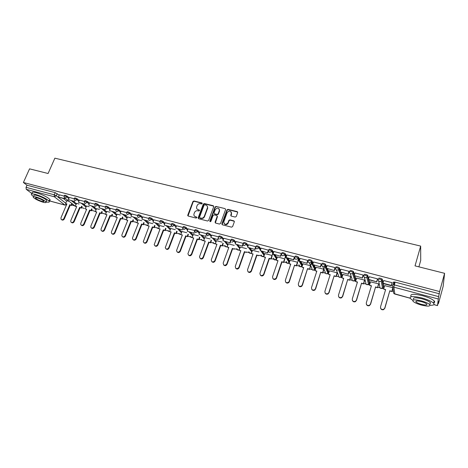 <?xml version="1.0" encoding="UTF-8"?>
<svg xmlns="http://www.w3.org/2000/svg" width="468" height="468" viewBox="0 0 468 468"><rect width="100%" height="100%" fill="white"/><g stroke="black" fill="none" stroke-linecap="round" stroke-linejoin="round"><path stroke-width="0.7" d="M202.182 203.574L201.854 202.919L193.945 200.971L192.921 201.538L187.709 215.315L188.212 216.058L196.139 218.088L196.893 217.573L196.542 217.017L195.513 216.754C194.343 216.368 193.805 215.549 193.892 214.291L194.466 212.577C195.168 211.144 196.273 210.536 197.777 210.752L198.806 211.009L199.532 210.612L199.204 209.951L198.175 209.693C196.999 209.307 196.461 208.482 196.56 207.225L197.127 205.54C197.824 204.118 198.923 203.51 200.427 203.72L201.456 203.972L202.182 203.574M202.205 203.276L194.202 201.293L193.179 201.86L188.025 215.976M196.888 217.357L195.513 216.754M199.555 210.296L198.175 209.693M235.193 217.064L236.258 216.485L237.668 212.571L237.171 211.606L228.01 209.354L226.957 209.933L221.855 223.879L222.364 224.804L231.543 227.155L232.614 226.576L234.333 221.814L233.83 220.837L229.893 219.843L228.834 220.422L227.98 222.774C225.705 225.079 224.307 224.763 223.792 221.832L227.173 212.566C229.472 210.267 230.864 210.588 231.338 213.531L230.753 215.14L231.256 216.087L235.193 217.064M23.4 182.491L29.554 168.843L48.087 173.505L54.873 158.166L420.673 246.092L415.022 265.871L444.6 273.318L439.61 291.558L23.4 182.491L26.992 185.217L26.044 187.34L54.253 194.811L56.283 195.753L65.725 203.217M213.724 206.669L213.244 205.721L204.346 203.533L203.311 204.101L198.169 217.772L198.637 218.726L207.558 221.013L208.605 220.44L213.724 206.669M216.093 206.423L225.12 208.64L225.611 209.6L220.522 223.482L219.463 224.061L215.578 223.066L215.069 222.177L217.199 216.391L216.69 215.508L214.133 214.865L213.086 215.438L210.922 221.282C210.36 221.873 209.997 221.809 209.828 221.083L215.052 206.996L216.093 206.423L225.12 208.64M393.641 284.743L393.284 282.145L395.121 282.134L394.319 284.889L438.621 296.624L437.481 305.61L438.662 301.509L438.469 303.516L443.161 286.317L444.6 273.318M71.779 205.037L74.558 205.785M81.637 207.687L84.415 208.43M91.629 210.366L94.396 211.115M101.743 213.086L104.51 213.829M111.998 215.842L114.754 216.579M122.388 218.632L125.137 219.369M132.912 221.458L135.656 222.195M143.582 224.324L146.314 225.055M154.399 227.226L157.125 227.957M165.362 230.174L168.076 230.899M176.477 233.158L179.18 233.883M187.75 236.182L190.435 236.907M199.175 239.253L201.854 239.973M210.764 242.365L213.426 243.079M222.516 245.519L225.541 246.332M234.439 248.724L237.481 249.538M238.908 249.924L239.253 250.017M246.531 251.971L249.59 252.79M251.006 253.17L251.439 253.287M258.798 255.265L261.869 256.09M263.279 256.47L263.8 256.61M271.247 258.605L274.336 259.436M275.734 259.816L276.342 259.974M283.877 261.998L286.983 262.835M288.37 263.209L289.072 263.396M296.689 265.444L299.812 266.28M301.199 266.649L301.989 266.865M309.699 268.936L312.138 269.591M314.297 270.171L315.099 270.387M322.902 272.481L325.318 273.131M327.495 273.716L328.407 273.961M336.305 276.079L338.697 276.723M340.897 277.313L341.921 277.588M349.918 279.735L352.275 280.367M354.498 280.97L355.639 281.274M363.735 283.444L366.07 284.076M368.316 284.679L369.574 285.012M377.77 287.217L380.069 287.832M382.344 288.446L383.719 288.814M392.02 291.043L393.424 291.418M438.136 303.428L438.469 303.516M418.895 266.842L420.709 260.454L420.673 246.092M439.61 291.558L438.621 296.624M26.992 185.217L55.201 192.641L59.214 195.174M63.513 198.602L66.637 201.1M32.035 193.647L26.231 189.318L26.044 187.34M74.166 198.742L69.305 197.473M79.039 204.001L76.571 203.393M84.375 201.439L79.361 200.111L78.46 202.316L84.737 204.247L78.46 202.316M89.172 206.698L86.486 206.037M89.581 202.808L94.723 204.165M99.432 209.436L96.537 208.716M105.212 206.938L99.959 205.569M109.834 212.209L106.722 211.437M115.842 209.746L110.46 208.336M120.375 215.017L117.041 214.186M126.623 212.589L121.095 211.15M131.058 217.866L127.495 216.976M137.551 215.473L131.853 213.97L130.97 216.263L137.592 218.293L130.97 216.263M141.892 220.756L138.095 219.802M148.631 218.398L142.816 216.883M152.872 223.681L148.836 222.663M159.869 221.364L153.902 219.814M164.011 226.652L159.723 225.57M171.265 224.377L165.116 222.75L164.245 225.102L170.732 226.822L171.335 225.266M175.301 229.659L170.756 228.513M182.824 227.425L176.524 225.763L175.652 228.132L182.233 229.882L182.871 228.197M186.75 232.713L181.947 231.496M194.548 230.519L188.113 228.846M198.362 235.808L193.296 234.526M206.446 233.661L199.848 231.947M210.144 238.949L204.797 237.592M218.515 236.849L211.747 235.088M222.095 242.137L216.468 240.704M230.759 240.084L223.821 238.276M234.216 245.367L228.302 243.863M243.19 243.36L236.071 241.517M246.519 248.648L240.3 247.063M255.733 246.671L248.502 244.799M259.003 251.977L252.48 250.316M268.585 250.228L261.121 248.134M271.668 255.352L264.835 253.609M281.537 253.831L281.373 253.445L273.926 251.515M284.526 258.781L277.366 256.955M294.629 257.289L294.489 256.903L286.931 254.949M297.63 262.606L297.455 262.226L290.09 260.348M307.926 260.805L307.804 260.419L300.128 258.441M310.647 266.029L309.541 269.416L310.477 265.701L302.995 263.794M321.422 264.367L321.323 263.987L313.525 261.981M323.698 269.223L316.099 267.292M335.135 267.994L335.053 267.614L327.132 265.578M337.118 272.803L329.396 270.843M349.058 271.668L348.999 271.294L340.956 269.235M350.825 276.799L350.743 276.436L342.898 274.453M363.197 275.406L363.162 275.038L354.99 272.949M364.636 280.484L364.578 280.121L356.61 278.115M377.565 279.203L377.553 278.834L369.246 276.728M378.659 284.222L378.624 283.871L370.527 281.835M392.161 283.058L392.178 282.695L383.731 280.566M392.88 287.668L384.661 285.62M378.583 278.273C379.437 277.904 380.659 278.185 382.257 279.127L383.029 282.941M383.146 283.555L383.672 286.346L383.362 287.387M364.11 274.459C364.929 274.078 366.134 274.365 367.731 275.307L368.644 278.723M368.913 279.77L369.632 282.596L369.31 283.643M349.871 270.709C350.649 270.317 351.837 270.598 353.434 271.551L354.457 274.669M354.896 276.044L355.803 278.899L355.475 279.958M335.854 267.012C336.591 266.614 337.767 266.895 339.364 267.854L340.482 270.744M341.096 272.376L342.184 275.26L341.845 276.325M322.048 263.373C322.756 262.969 323.909 263.25 325.512 264.215L326.705 266.918M327.506 268.767L328.776 271.674L328.425 272.745M308.459 259.793C309.132 259.383 310.272 259.658 311.875 260.629L313.133 263.186M314.127 265.21L315.561 268.146L315.198 269.217M295.074 256.265C295.717 255.844 296.841 256.125 298.444 257.102L299.766 259.529M300.942 261.706L302.539 264.666L302.246 265.555L301.714 265.777M281.9 252.79C282.502 252.363 283.614 252.644 285.223 253.627L286.591 255.943M287.955 258.254L289.71 261.238L289.008 262.355M268.913 249.374C269.492 248.935 270.586 249.216 272.195 250.204L273.616 252.427M275.161 254.855L277.062 257.85M256.125 246.004C256.669 245.56 257.751 245.84 259.366 246.835L260.828 248.976M262.548 251.503L264.549 254.434M243.53 242.681C244.044 242.237 245.109 242.512 246.73 243.512L248.227 245.583M250.128 248.204L252.211 251.082M231.116 239.411C231.601 238.955 232.654 239.236 234.275 240.242L235.814 242.243M237.879 244.945L240.049 247.777M218.65 236.779L218.872 236.176C219.346 235.732 220.387 236.007 222.002 237.007L223.575 238.961M225.81 241.74L228.056 244.53M206.581 233.585L206.803 232.982C207.266 232.549 208.295 232.83 209.898 233.819L211.513 235.732M213.911 238.575L216.239 241.33M194.688 230.443L194.916 229.841C195.355 229.414 196.379 229.694 197.976 230.677L199.62 232.549M202.182 235.457L204.58 238.183M182.965 227.343L183.193 226.74C183.62 226.325 184.626 226.606 186.217 227.577L187.902 229.414M190.616 232.385L193.085 235.082M171.405 224.283L171.633 223.686C172.048 223.283 173.049 223.558 174.628 224.523L176.342 226.331M179.215 229.355L181.748 232.023M160.003 221.27L160.237 220.674C160.641 220.276 161.63 220.557 163.203 221.51L164.947 223.289M167.965 226.366L170.563 229.016M148.766 218.304L148.999 217.708C149.391 217.316 150.374 217.597 151.936 218.544L153.715 220.299M156.874 223.417L159.535 226.044M137.686 215.374L137.92 214.777C138.3 214.397 139.271 214.677 140.827 215.613L142.635 217.345M145.934 220.51L148.654 223.119M126.752 212.484L126.992 211.887C127.366 211.518 128.326 211.799 129.876 212.729L131.707 214.438M135.141 217.643L137.92 220.229M115.97 209.635L116.216 209.044C116.579 208.681 117.526 208.962 119.071 209.88L120.925 211.565M124.494 214.812L127.331 217.386M105.335 206.827L105.581 206.23C105.938 205.879 106.879 206.16 108.412 207.072L110.29 208.74M113.993 212.022L116.877 214.578M94.846 204.054L95.092 203.457C95.437 203.118 96.373 203.399 97.894 204.3L99.801 205.949M103.627 209.266L106.564 211.811M84.492 201.322L84.743 200.725C85.082 200.392 86.007 200.673 87.522 201.568L89.452 203.2M93.401 206.546L96.385 209.079M74.277 198.625L74.535 198.028C74.862 197.701 75.781 197.987 77.29 198.871L79.238 200.491M83.304 203.867L86.34 206.388M64.198 195.957L64.455 195.367C64.783 195.051 65.69 195.331 67.193 196.209L69.159 197.812M73.341 201.217L76.424 203.726M64.093 196.08L59.331 194.823L58.424 196.993L64.087 198.496L64.426 197.718M69.042 201.334L66.778 200.784M393.892 284.79L394.7 282.034M439.393 293.793L395.121 282.134M197.145 209.114L198.432 210.003M194.512 216.204L195.77 217.064M213.73 206.154L204.592 203.849L203.562 204.422L198.426 218.638M204.773 204.791L204.048 205.189L199.538 217.199L199.865 217.866L200.959 218.146C202.474 218.375 203.586 217.76 204.288 216.315L207.482 207.681C207.646 206.347 207.108 205.475 205.861 205.06L204.773 204.791M207.201 206.008L207.728 207.997L204.539 216.62C203.837 218.07 202.726 218.679 201.211 218.451L200.117 218.176M217.175 215.935L217.433 216.702L215.339 222.955M216.327 206.739L215.286 207.312L210.073 221.645M219.316 210.659L219.381 210.454C218.802 207.652 217.415 207.382 215.233 209.641L214.022 212.928L214.531 213.788L217.088 214.432L218.135 213.858L219.316 210.659L219.55 210.969L219.205 208.974M219.55 210.969L218.369 214.168L217.322 214.742L214.765 214.104M231.215 211.934L231.561 213.847L230.976 215.947M224.195 223.774C225.664 225.155 226.998 224.921 228.203 223.078L227.98 222.774M234.339 221.288L230.116 220.153L229.057 220.732L228.203 223.078M237.685 212.074L228.232 209.67L227.185 210.249L222.107 224.681M66.819 204.159L65.573 203.58L66.912 203.937L60.98 217.743L61.027 219.217C62.01 220.13 62.958 219.907 63.864 218.55L64.338 218.901C63.519 220.188 62.601 220.451 61.6 219.697M72.259 203.919L71.61 205.446L69.796 204.715L70.258 205.083L64.338 218.901M71.61 205.446L70.258 205.083M64.929 198.046L64.566 198.882L58.424 196.993M64.566 198.882L64.087 198.496M69.796 204.715L63.864 218.55M71.148 205.078L71.797 203.551M65.573 203.58L66.795 200.737M76.635 206.797L75.366 206.207L76.729 206.575L70.808 220.486L70.843 221.926C71.832 222.897 72.797 222.686 73.733 221.3L74.196 221.651C73.371 222.949 72.446 223.218 71.423 222.446M82.128 206.528L81.467 208.096L79.648 207.359L80.098 207.728L74.196 221.651M81.467 208.096L80.098 207.728M68.375 199.637L74.587 201.55L68.375 199.637L69.311 197.461M79.648 207.359L73.733 221.3M81.011 207.728L81.678 206.16M75.366 206.207L76.588 203.346M86.574 209.471L85.293 208.874L86.668 209.249L80.765 223.259L80.783 224.669C81.777 225.705 82.76 225.506 83.725 224.084L84.181 224.435C83.351 225.751 82.415 226.015 81.379 225.231M92.126 209.173L91.453 210.781L89.628 210.038L90.067 210.407L84.181 224.435M91.453 210.781L90.067 210.407M89.628 210.038L83.725 224.084M91.008 210.413L91.687 208.804M85.293 208.874L86.51 205.99M96.648 212.179L95.343 211.577L96.741 211.951L90.856 226.073L90.85 227.442C91.851 228.542 92.851 228.366 93.857 226.91L94.302 227.261C93.46 228.583 92.518 228.852 91.465 228.051M102.258 211.852L101.574 213.502L99.737 212.759L100.17 213.121L94.302 227.261M101.574 213.502L100.17 213.121M88.68 205.031L95.022 206.979L88.68 205.031L89.61 202.819M99.737 212.759L93.857 226.91M101.141 213.133L101.825 211.483M95.343 211.577L96.56 208.669M106.85 214.923L105.534 214.315L106.944 214.695L101.076 228.928L101.059 230.25C102.053 231.426 103.077 231.268 104.118 229.776L104.551 230.121C103.709 231.461 102.755 231.724 101.685 230.911M112.519 214.56L111.823 216.257L109.98 215.508L110.401 215.877L104.551 230.121M111.823 216.257L110.401 215.877M99.04 207.78L105.452 209.752L99.04 207.78L99.965 205.551M109.98 215.508L104.118 229.776M111.402 215.894L112.104 214.192M105.534 214.315L106.739 211.384M117.193 217.702L115.853 217.088L117.287 217.474L111.437 231.818L111.396 233.082C112.39 234.339 113.431 234.205 114.52 232.678L114.941 233.023C114.093 234.374 113.121 234.632 112.039 233.807M122.926 217.304L122.212 219.053L120.364 218.299L120.773 218.661L114.941 233.023M122.212 219.053L120.773 218.661M109.535 210.571L116.017 212.56L109.535 210.571L110.466 208.324M120.364 218.299L114.52 232.678M121.803 218.685L122.517 216.936M115.853 217.088L117.058 214.133M46.057 201.895C48.748 202.474 49.789 202.258 49.193 201.24C46.63 198.76 42.062 196.484 35.486 194.413C32.204 193.588 30.87 193.734 31.496 194.846L33.608 196.619M48.479 200.497C49.941 200.62 50.427 200.298 49.941 199.532C47.385 197.034 42.822 194.752 36.252 192.687C32.965 191.868 31.637 192.02 32.257 193.144M33.989 195.764C33.538 194.957 34.497 194.852 36.867 195.448C41.593 196.94 44.881 198.578 46.73 200.362L46.426 201.047M43.126 202.229C45.519 202.843 46.49 202.743 46.039 201.936C44.185 200.158 40.897 198.526 36.165 197.034C33.795 196.431 32.836 196.531 33.292 197.332C35.153 199.111 38.429 200.743 43.126 202.229M37.422 197.97C35.89 197.584 35.27 197.648 35.562 198.163C36.761 199.309 38.879 200.362 41.909 201.316C43.448 201.714 44.074 201.649 43.781 201.129C42.582 199.982 40.464 198.929 37.422 197.97M430.098 305.265C433.625 305.382 434.79 304.697 433.596 303.205C431.636 301.357 427.752 299.614 421.949 297.97C412.998 295.916 409.155 296.127 410.418 298.602L412.817 300.327M430.197 303.012L430.63 303.042M433.701 302.831C434.836 302.48 435.006 301.854 434.216 300.947C432.256 299.087 428.378 297.344 422.581 295.712C413.636 293.67 409.792 293.898 411.044 296.402M413.63 299.263C412.729 297.478 415.502 297.326 421.949 298.812C426.114 299.994 428.91 301.246 430.32 302.574L429.952 303.913M421.364 305.048C427.81 306.575 430.607 306.441 429.747 304.65C428.331 303.328 425.541 302.076 421.364 300.889C414.923 299.391 412.15 299.526 413.057 301.298C414.455 302.615 417.228 303.867 421.364 305.048M421.364 301.644C417.21 300.672 415.426 300.76 415.999 301.907C416.906 302.755 418.696 303.562 421.364 304.323C425.517 305.306 427.319 305.218 426.757 304.065C425.851 303.211 424.049 302.404 421.364 301.644M127.676 220.516L126.313 219.901L127.77 220.288L121.937 234.743L121.879 235.942C122.862 237.294 123.926 237.188 125.061 235.615L125.471 235.96C124.617 237.329 123.634 237.586 122.534 236.738M133.468 220.077L132.742 221.879L130.882 221.124L131.286 221.487L125.471 235.96M132.742 221.879L131.286 221.487M120.182 213.396L126.734 215.409L120.182 213.396L121.101 211.132M130.882 221.124L125.061 235.615M132.345 221.522L133.07 219.714M126.313 219.901L127.518 216.924M138.294 223.376L136.913 222.745L138.388 223.142L132.579 237.715L132.497 238.838C133.474 240.289 134.556 240.213 135.743 238.598L136.141 238.937C135.281 240.318 134.287 240.575 133.169 239.71M144.15 222.891L143.413 224.751L141.547 223.991L141.933 224.353L136.141 238.937M143.413 224.751L141.933 224.353M141.547 223.991L135.743 238.598M143.027 224.388L143.77 222.528M135.515 221.961L136.919 222.745L138.113 219.749M149.064 226.266L147.66 225.634L149.152 226.038L143.267 241.757C144.22 243.325 145.32 243.278 146.578 241.617L146.964 241.956C146.092 243.354 145.086 243.612 143.945 242.722M154.984 225.734L154.229 227.659L152.357 226.898L152.732 227.255L146.964 241.956M154.229 227.659L152.732 227.255M141.909 219.17L148.608 221.218L141.909 219.17L142.822 216.865M152.357 226.898L146.578 241.617M153.855 227.302L154.615 225.371M147.66 225.634L148.853 222.61M159.974 229.203L158.553 228.559L160.068 228.969L154.188 244.706C155.107 246.396 156.23 246.384 157.558 244.682L157.932 245.016C157.049 246.431 156.031 246.683 154.873 245.77M165.964 228.612L165.198 230.607L163.314 229.841L163.677 230.197L157.932 245.016M165.198 230.607L163.677 230.197M153.001 222.113L159.775 224.19L153.001 222.113L153.913 219.79M163.314 229.841L157.558 244.682M164.835 230.25L165.608 228.255M158.553 228.559L159.74 225.512M171.036 232.175L169.597 231.531L171.13 231.941L165.268 247.683C166.14 249.508 167.281 249.538 168.691 247.783L169.047 248.122C168.158 249.555 167.123 249.801 165.953 248.859M177.103 231.531L176.313 233.596L174.424 232.824L174.769 233.181L169.047 248.122M176.313 233.596L174.769 233.181M170.732 226.822L164.245 225.102M174.424 232.824L168.691 247.783M175.962 233.239L176.758 231.169M169.597 231.531L170.779 228.454M182.257 235.193L180.794 234.538L182.344 234.954L176.506 250.696C177.325 252.656 178.478 252.738 179.981 250.936L180.326 251.269C179.419 252.72 178.372 252.96 177.179 251.995M188.393 234.48L187.58 236.627L185.685 235.849L186.018 236.205L180.326 251.269M187.58 236.627L186.018 236.205M187.709 215.491L187.826 215.186M182.233 229.882L175.652 228.132M185.685 235.849L179.981 250.936M187.247 236.27L188.06 234.123M178.992 233.485L180.8 234.515L181.97 231.438M193.629 238.253L192.143 237.586L193.723 238.013L187.914 253.732C188.657 255.844 189.827 255.978 191.424 254.124L191.757 254.457C190.839 255.932 189.774 256.171 188.563 255.171M199.842 237.463L199.011 239.698L197.104 238.92L197.426 239.271L191.757 254.457M199.011 239.698L197.426 239.271M201.854 202.919L202.153 203.141M187.223 231.204L194.232 233.345L187.223 231.204L188.124 228.823M193.898 232.976L194.583 231.157M197.104 238.92L191.424 254.124M198.689 239.347L199.526 237.106M192.143 237.586L193.313 234.462M205.165 241.353L203.656 240.681L205.253 241.108L199.491 256.809C200.146 259.073 201.328 259.26 203.036 257.365L203.352 257.692C202.422 259.19 201.339 259.418 200.111 258.383M211.46 240.482L210.6 242.816L208.687 242.032L208.991 242.383L203.352 257.692M210.6 242.816L208.991 242.383M198.959 234.322L206.049 236.486L198.959 234.322L199.854 231.923M205.733 236.118L206.458 234.146M208.687 242.032L203.036 257.365M210.296 242.465L211.156 240.125M203.656 240.681L204.82 237.533M216.859 244.495L215.327 243.816L216.953 244.255L211.249 259.921C211.799 262.343 212.987 262.589 214.812 260.647L215.116 260.974C214.163 262.495 213.069 262.718 211.817 261.641M223.236 243.53L222.353 245.975L220.434 245.185L220.72 245.536L215.116 260.974M222.353 245.975L220.72 245.536M218.574 238.2L218.035 239.674L210.863 237.481L211.758 235.065M217.737 239.306L218.538 237.112M218.035 239.674L210.863 237.481M220.434 245.185L214.812 260.647M222.066 245.624L222.949 243.179M215.327 243.816L216.491 240.646M228.723 247.689L227.167 246.999L228.817 247.443L223.189 263.08C223.616 265.654 224.804 265.959 226.758 263.981L227.044 264.303C226.073 265.847 224.956 266.064 223.692 264.946M232.619 248.736L234.275 249.181L232.344 248.391L232.619 248.736L227.044 264.303M231.093 240.429L230.203 242.904L222.944 240.692L223.833 238.253M229.917 242.541L230.753 240.213M230.203 242.904L222.944 240.692M232.344 248.391L226.758 263.981M227.167 246.999L228.326 243.799M240.763 250.924L239.177 250.228L240.85 250.672L235.281 266.356C235.585 268.965 236.767 269.346 238.826 267.485L239.095 267.807C238.072 269.27 236.948 269.433 235.732 268.293M244.694 251.977L246.367 252.433L244.431 251.638L244.694 251.977L239.148 267.684M243.43 243.688L242.547 246.186L235.199 243.945L236.083 241.488M242.278 245.829L243.155 243.354M242.547 246.186L235.199 243.945M244.431 251.638L238.873 267.363M239.177 250.228L240.33 246.999M252.972 254.206L251.363 253.498L253.059 253.954L247.525 269.773C247.771 272.329 248.941 272.762 251.047 271.077L251.298 271.393C250.21 272.745 249.093 272.838 247.952 271.686M256.938 255.271L258.634 255.727L256.692 254.931L256.938 255.271L251.427 271.107M255.955 246.993L255.072 249.514L247.642 247.25L248.514 244.77M254.82 249.157L255.692 246.665M255.072 249.514L247.642 247.25M256.692 254.931L251.17 270.791M251.363 253.498L252.504 250.245M265.356 257.535L263.724 256.821L265.444 257.283L259.951 273.236C260.138 275.734 261.296 276.225 263.437 274.704L263.648 274.271L263.671 275.02C262.525 276.255 261.413 276.29 260.343 275.12M272.206 255.785L271.083 259.073L269.129 258.272L269.357 258.611L263.882 274.587M271.083 259.073L269.357 258.611M273.142 253.059L272.505 254.914M268.661 250.345L267.784 252.895L260.261 250.602L261.132 248.099M267.55 252.539L268.416 250.023M267.784 252.895L260.261 250.602M269.129 258.272L263.648 274.271M270.861 258.74L271.984 255.446M272.282 254.569L272.92 252.708M263.724 256.821L264.859 253.539M277.928 260.916L276.266 260.19L278.01 260.658L272.551 276.752C272.692 279.191 273.844 279.729 276.003 278.378L276.307 277.799L276.529 278.115L276.219 278.688C275.026 279.817 273.92 279.788 272.914 278.6M284.831 259.155L283.713 262.472L281.754 261.665L281.964 261.998L276.529 278.115M283.713 262.472L281.964 261.998M285.854 256.113L285.152 258.201M281.56 253.75L280.689 256.324L273.078 254.007L273.938 251.48M280.472 255.973L281.332 253.434M280.689 256.324L273.078 254.007M281.754 261.665L276.307 277.799M283.509 262.139L284.626 258.816M284.948 257.862L285.655 255.768M276.266 260.19L277.395 256.879M290.681 264.344L288.996 263.613L290.768 264.087L285.345 280.32C285.445 282.701 286.58 283.292 288.75 282.087L289.154 281.385L289.359 281.695L288.955 282.397C287.709 283.421 286.615 283.327 285.673 282.122M297.642 262.566L296.531 265.918L294.565 265.104L289.359 281.695M296.531 265.918L294.758 265.438M298.771 259.161L297.987 261.53M294.659 257.207L293.793 259.804L286.083 257.464L286.942 254.914M293.594 259.453L294.448 256.897M293.793 259.804L286.293 257.815L284.684 255.095L282.713 255.791C281.73 255.417 281.356 254.721 281.59 253.697C282.198 253.276 283.304 253.551 284.913 254.534L286.293 256.844M294.565 265.104L289.154 281.385M296.343 265.584L297.455 262.232M297.8 261.191L298.584 258.816M288.996 263.613L290.113 260.272M303.627 267.825L301.913 267.082L303.709 267.567L298.332 283.941C298.397 286.27 299.514 286.902 301.69 285.843L302.199 285.024L301.872 286.147C300.591 287.077 299.502 286.925 298.613 285.691M309.371 269.088L307.564 268.603L302.381 285.328M309.541 269.416L307.739 268.93M311.899 262.185L311.015 264.888M307.956 260.717L307.096 263.344L299.292 260.969L300.14 258.394M306.914 262.993L307.763 260.407M307.096 263.344L299.292 260.969M307.564 268.603L302.199 285.024M310.851 264.555L311.729 261.846M301.913 267.082L303.024 263.712M316.766 271.358L315.028 270.603L316.848 271.095L311.512 287.621C311.548 289.897 312.653 290.569 314.824 289.639L315.438 288.715L314.993 289.944C313.665 290.78 312.583 290.569 311.752 289.3M323.844 269.55L322.75 272.967L320.761 272.148L315.602 289.019M322.75 272.967L320.919 272.475M325.114 265.584L324.248 268.281M321.452 264.28L320.598 266.93L312.7 264.531L313.542 261.934M320.44 266.584L321.282 263.975M320.598 266.93L312.7 264.531M320.761 272.148L315.438 288.715M322.598 272.639L323.692 269.223M315.028 270.603L316.128 267.205M330.104 274.944L328.337 274.184L330.186 274.681L324.897 291.353C324.909 293.576 325.997 294.29 328.162 293.477L328.881 292.465L328.308 293.775C326.939 294.536 325.863 294.261 325.09 292.962M337.241 273.113L336.153 276.57L334.158 275.746L329.027 292.763M336.153 276.57L334.292 276.073M335.164 267.895L334.316 270.574L326.313 268.146L327.15 265.526M334.175 270.235L335.012 267.602M334.316 270.574L326.313 268.146M334.158 275.746L328.881 292.465M336.024 276.249L337.106 272.797M328.337 274.184L329.425 270.75M343.647 278.583L341.851 277.811L343.728 278.32L338.487 295.144C338.475 297.326 339.552 298.069 341.71 297.367L342.529 296.273L341.839 297.66C340.417 298.344 339.347 298.011 338.633 296.659M350.842 276.734L349.766 280.227L347.759 279.402L342.652 296.566M349.766 280.227L347.876 279.724M349.087 271.563L348.245 274.277L340.142 271.82L340.973 269.176M348.128 273.938L348.952 271.282M348.245 274.277L340.142 271.82M347.759 279.402L342.529 296.273M349.654 279.911L350.725 276.43M341.851 277.811L342.933 274.353M357.394 282.28L355.569 281.502L357.476 282.011L352.281 298.993C352.258 301.135 353.322 301.907 355.475 301.304L356.394 300.14L355.581 301.591C354.1 302.205 353.036 301.807 352.381 300.403M364.654 280.414L363.583 283.947L361.571 283.111L356.493 300.433M363.583 283.947L361.665 283.433M363.232 275.289L362.396 278.039L354.188 275.553L355.007 272.885M362.302 277.705L363.121 275.026M362.396 278.039L354.188 275.553M361.571 283.111L356.394 300.14M363.49 283.626L364.56 280.116M355.569 281.502L356.639 278.01M371.358 286.036L369.504 285.24L371.44 285.761L366.298 302.901C366.257 305.007 367.316 305.803 369.457 305.288L370.469 304.065L369.539 305.575C368 306.125 366.935 305.662 366.345 304.188M378.682 284.14L377.617 287.721L375.599 286.878L370.551 304.352M377.617 287.721L375.669 287.194M377.606 279.074L376.775 281.859L368.456 279.337L369.27 276.646M376.699 281.531L377.506 278.823M376.775 281.859L368.544 279.671L368.456 279.337M375.599 286.878L370.469 304.065M377.547 287.405L378.6 283.865M369.504 285.24L370.562 281.718M385.538 289.85L383.655 289.043L385.62 289.575L380.525 306.868C380.484 308.95 381.531 309.769 383.666 309.33L384.766 308.049L383.725 309.611C382.11 310.097 381.046 309.564 380.537 308.02M392.921 287.949L391.868 291.552L389.844 290.71L384.825 308.336M391.868 291.552L389.891 291.02M394.653 282.029L393.845 284.784M392.207 282.912L391.377 285.743L391.33 285.416L382.953 283.193L383.76 280.472M391.33 285.416L392.131 282.684M391.377 285.743L383.017 283.52L382.953 283.193M389.844 290.71L384.766 308.049M391.821 291.242L392.868 287.668M393.717 284.755L394.518 282.005M383.655 289.043L384.702 285.486M196.8 217.327L196.542 217.017M438.077 298.941L393.869 287.176L394.822 294.044C393.734 293.641 393.29 292.904 393.483 291.833L392.687 286.322M394.062 293.652L410.091 298.163M433.935 304.598L437.475 305.551M57.225 193.582L56.283 195.753L54.405 196.812L26.231 189.318M49.362 200.848L64.888 205.037L54.405 196.812L54.253 194.811L55.201 192.641M382.327 279.261L382.04 280.227L383.397 287.282L382.596 288.294L381.081 288.499C380.016 288.101 379.577 287.37 379.776 286.311L378.63 280.853M367.801 275.43L367.509 276.389L369.351 283.52L368.626 284.486L367.058 284.731C366.011 284.333 365.584 283.614 365.789 282.567L364.309 277.191M353.504 271.662L353.205 272.61L355.522 279.817L354.873 280.718L353.252 281.016C352.217 280.63 351.807 279.917 352.012 278.875L350.216 273.552M339.423 267.953L339.13 268.895L340.189 271.674M340.388 272.189L341.903 276.173L341.33 277.009L339.651 277.36C338.633 276.98 338.229 276.272 338.44 275.243L336.346 269.942M325.57 264.303L325.272 265.233L326.412 267.842M326.728 268.562L328.483 272.581L327.992 273.341L326.255 273.762C325.254 273.388 324.862 272.686 325.079 271.668L322.68 266.362M311.922 260.705L311.624 261.63L312.84 264.098M313.273 264.982L315.268 269.041L314.853 269.72L313.063 270.217C312.074 269.843 311.694 269.153 311.91 268.141L309.219 262.811M298.49 257.166L298.186 258.079L299.467 260.436M300.023 261.46L302.246 265.555L301.913 266.14L300.058 266.719L298.929 264.695M285.258 253.679L284.684 255.095L285.223 253.627M286.972 257.997L289.417 262.115L289.16 262.606L287.253 263.279L286.112 261.401M272.224 250.245L271.92 251.141L273.312 253.323M274.113 254.574L276.769 258.722M259.389 246.858L259.079 247.753L260.524 249.859M261.448 251.211L264.25 255.3M246.741 243.53L246.425 244.413L247.917 246.46M248.964 247.894L251.913 251.936M234.281 240.242L233.965 241.119L235.498 243.114M236.662 244.624L239.745 248.631M222.002 237.007L221.686 237.879L223.259 239.821M224.541 241.4L227.752 245.372M209.898 233.819L209.582 234.679L211.197 236.586M212.589 238.224L215.929 242.172M197.976 230.677L197.654 231.531L199.304 233.397M200.807 235.094L204.27 239.013M186.217 227.577L185.895 228.425L187.58 230.256M189.189 232.005L192.775 235.907M174.628 224.523L174.307 225.365L176.026 227.167M177.741 228.963L181.438 232.842M163.203 221.51L162.882 222.347L164.631 224.119M166.444 225.962L170.253 229.823M151.936 218.544L151.614 219.369L153.393 221.118M155.306 223.002L159.219 226.851M140.827 215.613L140.505 216.432L142.307 218.158M144.325 220.083L148.338 223.915M129.876 212.729L129.548 213.543L131.379 215.245M133.491 217.205L137.604 221.025M119.071 209.88L118.737 210.688L120.598 212.367M122.803 214.362L127.009 218.17M108.412 207.072L108.079 207.874L109.962 209.535M112.256 211.559L116.561 215.362M97.894 204.3L97.566 205.095L99.473 206.739M101.854 208.792L106.248 212.583M87.522 201.568L87.194 202.357L89.119 203.984M91.588 206.066L96.069 209.845M77.29 198.871L76.957 199.649L78.911 201.263M81.455 203.375L86.018 207.149M67.193 196.209L66.86 196.981L68.831 198.584M71.458 200.719L76.103 204.481M64.122 196.139C64.444 195.823 65.356 196.11 66.86 196.981L64.964 198.052L64.286 197.508L64.122 196.139M75.512 206.329L64.958 198.052M74.201 198.806C74.529 198.485 75.447 198.765 76.957 199.649L75.05 200.725L74.336 200.134L74.201 198.806M84.41 201.509C84.749 201.181 85.673 201.462 87.194 202.357L85.27 203.434L84.521 202.796L84.41 201.509M94.764 204.253C95.103 203.913 96.039 204.194 97.566 205.095L95.624 206.183L94.846 205.487L94.764 204.253M105.253 207.031C105.604 206.68 106.546 206.961 108.079 207.874L106.125 208.968L105.312 208.201L105.253 207.031M115.883 209.845C116.245 209.488 117.199 209.769 118.737 210.688L116.766 211.788L115.918 210.957L115.883 209.845M126.664 212.7C127.033 212.332 127.998 212.612 129.548 213.543L127.553 214.648L126.676 213.736L126.664 212.7M137.592 215.596C137.972 215.216 138.943 215.496 140.505 216.432L138.493 217.55L137.58 216.549L137.592 215.596M148.678 218.533C149.07 218.146 150.047 218.421 151.614 219.369L149.59 220.492L148.643 219.393L148.678 218.533M159.916 221.504C160.313 221.112 161.302 221.387 162.882 222.347L160.834 223.476L159.863 222.271L159.916 221.504M171.311 224.523C171.727 224.119 172.721 224.4 174.307 225.365L172.247 226.5L171.247 225.178L171.311 224.523M182.871 227.588C183.298 227.173 184.304 227.454 185.895 228.425L183.819 229.566L182.801 228.121L182.871 227.588M194.594 230.695C195.033 230.268 196.057 230.548 197.654 231.531L195.554 232.678L194.594 230.695M206.487 233.842C206.944 233.409 207.973 233.69 209.582 234.679L207.464 235.837L206.487 233.842M218.527 237.177L218.556 237.042C219.03 236.597 220.071 236.878 221.686 237.879L219.55 239.043M230.8 240.283C231.286 239.832 232.339 240.107 233.965 241.114L231.806 242.289M243.214 243.565C243.729 243.12 244.793 243.395 246.42 244.395L244.249 245.589C243.313 245.238 242.968 244.559 243.214 243.565M255.815 246.888C256.359 246.455 257.441 246.73 259.056 247.724L256.879 248.941C255.926 248.578 255.569 247.894 255.815 246.888M268.609 250.269C269.182 249.836 270.276 250.117 271.89 251.105L271.721 251.538L269.697 252.34C268.731 251.971 268.363 251.281 268.609 250.269M294.776 257.178C295.413 256.762 296.536 257.043 298.139 258.014L297.841 258.687L295.922 259.29C294.922 258.915 294.542 258.213 294.776 257.178M308.16 260.717C308.827 260.307 309.968 260.582 311.571 261.553L311.197 262.332L309.342 262.846C308.324 262.466 307.932 261.758 308.16 260.717M321.75 264.303C322.458 263.905 323.61 264.18 325.213 265.145L324.757 266.023L322.967 266.462C321.931 266.076 321.528 265.356 321.75 264.303M335.556 267.948C336.299 267.556 337.469 267.836 339.066 268.796L338.54 269.761L336.802 270.13C335.749 269.738 335.334 269.012 335.556 267.948M349.578 271.656C350.356 271.27 351.544 271.551 353.141 272.499L352.533 273.546L350.86 273.856C349.789 273.458 349.362 272.727 349.578 271.656M363.823 275.418C364.636 275.038 365.841 275.324 367.438 276.266L366.754 277.384L365.134 277.641C364.051 277.243 363.613 276.5 363.823 275.418M378.296 279.238C379.144 278.869 380.373 279.156 381.97 280.092L381.209 281.28L379.642 281.49C378.542 281.081 378.091 280.332 378.296 279.238M95.443 211.659L94.337 211.021M105.604 214.379L104.428 213.706M115.906 217.134L114.654 216.427M126.337 219.919L125.014 219.176M147.677 225.599L147.011 225.582L146.156 224.78M158.582 228.489L157.821 228.489L156.944 227.635M169.644 231.408L168.784 231.438L167.877 230.525M180.859 234.363L179.899 234.421L178.957 233.45M192.231 237.352L191.166 237.451L190.195 236.41M203.767 240.376L202.585 240.523L201.591 239.405M215.467 243.43L214.174 243.635L213.145 242.442M227.343 246.519L225.921 246.794L224.862 245.507M239.394 249.631L237.838 250L236.755 248.613M251.62 252.761L249.924 253.246L248.818 251.755M264.046 255.891L262.185 256.54L261.062 254.931M276.711 258.898L274.628 259.886L273.493 258.149M392.482 284.895L394.319 284.889L393.869 287.176C392.746 286.761 392.283 286.001 392.482 284.895M410.132 298.227L394.904 294.068M66.667 204.118L64.888 205.037L66.62 204.621M188.025 215.415L187.756 215.11M193.179 201.86L192.921 201.538M194.202 201.293L193.945 200.971M198.426 218.076L198.169 217.772M203.562 204.422L203.311 204.101M204.592 203.849L204.346 203.533M213.484 206.037L213.244 205.721M201.211 218.451L200.959 218.146M204.539 216.62L204.288 216.315M207.611 208.4L207.365 208.084M215.339 222.399L215.099 222.095M217.409 216.778L217.175 216.468M210.097 221.311L209.851 221.007M215.286 207.312L215.052 206.996M217.322 214.742L217.088 214.432M218.369 214.168L218.135 213.858M230.987 215.432L230.765 215.116M231.537 213.905L231.321 213.589M229.057 220.732L228.834 220.422M230.116 220.153L229.893 219.843M234.047 221.142L233.83 220.837M222.107 224.131L221.873 223.833M227.185 210.249L226.957 209.933M228.232 209.67L228.01 209.354M237.381 211.922L237.171 211.606M74.985 206.201L75.635 206.423M234.275 240.242L233.953 241.155L235.486 243.144M246.73 243.512L246.361 244.571L247.859 246.624M259.366 246.835L258.95 248.034L260.419 250.164M272.195 250.204L271.721 251.538L273.154 253.773M298.444 257.102L297.841 258.687L301.913 266.14C300.21 267.304 299.227 266.842 298.97 264.759M311.875 260.629L311.197 262.332L314.853 269.72L312.519 269.96M325.512 264.215L324.757 266.023L327.992 273.341C326.255 274.289 325.301 273.757 325.125 271.744M339.364 267.854L338.54 269.761L341.33 277.009L339.043 277.068M353.434 271.551L352.533 273.546L354.873 280.718L352.609 280.701M367.731 275.307L366.754 277.384L368.626 284.486L366.38 284.386M382.257 279.127L381.209 281.28L382.596 288.294L380.361 288.13M94.343 211.027L95.566 211.764M104.44 213.712L105.727 214.484M114.666 216.438L116.023 217.24M125.032 219.194L126.454 220.024M135.539 221.978L137.03 222.85M146.18 224.804L147.742 225.711M156.973 227.664L158.605 228.612M167.907 230.56L169.615 231.543M190.23 236.451L192.172 237.51M201.632 239.452C202 240.47 202.697 240.833 203.709 240.534M213.186 242.488C213.572 243.617 214.315 243.98 215.415 243.588M224.909 245.565C225.313 246.811 226.108 247.186 227.29 246.671M236.615 244.612L239.733 248.66M236.802 248.672C237.223 250.064 238.072 250.433 239.341 249.772M248.742 247.835L251.854 252.1M248.865 251.819C249.315 253.375 250.222 253.732 251.579 252.884M261.062 251.105L264.145 255.598M261.109 255.001C261.612 256.768 262.583 257.09 264.016 255.973M273.581 254.434L276.588 259.114C275.09 260.483 274.072 260.185 273.54 258.213M286.305 257.815L289.16 262.606C287.557 263.876 286.556 263.496 286.153 261.472M433.894 304.639L437.481 305.61M49.345 200.883L65.081 205.13M187.972 215.619L187.709 215.315M198.385 218.234L198.128 217.93M207.728 207.997L207.482 207.681M215.309 222.481L215.069 222.177M217.433 216.702L217.199 216.391M210.073 221.387L209.828 221.083M219.615 210.77L219.381 210.454M230.976 215.45L230.753 215.14M231.561 213.847L231.338 213.531M222.089 224.184L221.855 223.879M49.193 201.24L49.941 199.532M46.73 200.362L46.039 201.936M35.755 197.73L35.562 198.163M433.596 303.205L434.216 300.947M430.32 302.574L429.747 304.65M416.239 301.059L415.999 301.907M238.826 267.485L239.095 267.807M251.047 271.077L251.298 271.393M263.437 274.704L263.671 275.02M276.003 278.378L276.219 278.688M288.75 282.087L288.955 282.397M301.69 285.843L301.872 286.147M314.824 289.639L314.993 289.944M328.162 293.477L328.308 293.775M341.71 297.367L341.839 297.66"/></g></svg>
